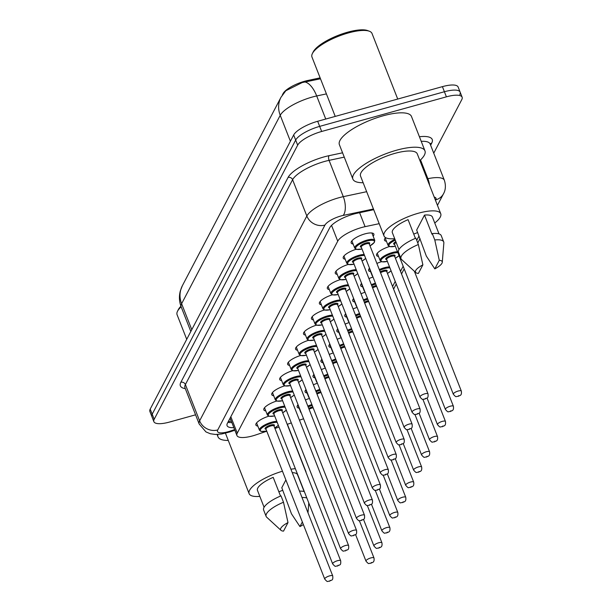 <?xml version="1.0" encoding="UTF-8"?>
<svg xmlns="http://www.w3.org/2000/svg" width="612" height="612" viewBox="0 0 612 612"><rect width="100%" height="100%" fill="white"/><g stroke="black" fill="none" stroke-linecap="round" stroke-linejoin="round"><path stroke-width="0.92" d="M353.132 244.043A12.186 3.641 -21.4 0 1 351.173 242.972A12.186 3.641 -21.4 0 1 364.959 233.868A12.186 3.641 -21.4 0 1 373.863 234.075A12.186 3.641 -21.4 0 1 373.152 236.194M379.195 223.671L365.081 226.662A21.504 6.434 158.6 0 0 361.73 227.488A21.504 6.434 158.6 0 0 337.732 241.174L237.265 433.143A21.504 6.434 158.6 0 0 236.936 435.514A21.504 6.434 158.6 0 0 256.145 434.811L266.778 431.215M320.13 77.862L307.698 80.501A19.355 5.791 158.6 0 0 304.677 81.243A19.355 5.791 158.6 0 0 283.081 93.559L282.308 95.036M392.567 286.493L395.222 281.413M400.508 271.315L403.163 266.243M416.726 240.332L419.006 235.98M274.933 428.454L279.041 427.069M287.196 424.307L291.297 422.923M299.459 420.161L303.56 418.776M378.514 256.443A12.186 3.641 -21.4 0 1 376.548 255.372A12.186 3.641 -21.4 0 1 389.4 246.544M370.574 271.613A12.186 3.641 -21.4 0 1 368.608 270.542A12.186 3.641 -21.4 0 1 369.526 268.186M376.9 263.428A12.186 3.641 -21.4 0 1 381.46 261.714M362.633 286.791A12.186 3.641 -21.4 0 1 360.667 285.712A12.186 3.641 -21.4 0 1 361.585 283.356M368.959 278.598A12.186 3.641 -21.4 0 1 372.999 277.052M354.692 301.961A12.186 3.641 -21.4 0 1 352.726 300.89A12.186 3.641 -21.4 0 1 353.644 298.526M361.019 293.775A12.186 3.641 -21.4 0 1 365.058 292.222M346.752 317.131A12.186 3.641 -21.4 0 1 344.786 316.06A12.186 3.641 -21.4 0 1 345.703 313.704M353.078 308.945A12.186 3.641 -21.4 0 1 357.117 307.392M338.811 332.301A12.186 3.641 -21.4 0 1 336.845 331.23A12.186 3.641 -21.4 0 1 337.763 328.873M345.137 324.115A12.186 3.641 -21.4 0 1 349.177 322.562M330.87 347.478A12.186 3.641 -21.4 0 1 328.912 346.4A12.186 3.641 -21.4 0 1 329.822 344.043M337.197 339.285A12.186 3.641 -21.4 0 1 341.236 337.74M322.929 362.648A12.186 3.641 -21.4 0 1 320.971 361.577A12.186 3.641 -21.4 0 1 321.881 359.213M329.256 354.463A12.186 3.641 -21.4 0 1 333.295 352.91M314.989 377.818A12.186 3.641 -21.4 0 1 313.03 376.747A12.186 3.641 -21.4 0 1 313.941 374.391M321.315 369.633A12.186 3.641 -21.4 0 1 325.355 368.08M307.048 392.988A12.186 3.641 -21.4 0 1 305.09 391.917A12.186 3.641 -21.4 0 1 306 389.561M313.375 384.803A12.186 3.641 -21.4 0 1 317.414 383.25M299.107 408.166A12.186 3.641 -21.4 0 1 297.149 407.087A12.186 3.641 -21.4 0 1 298.059 404.731M305.434 399.973A12.186 3.641 -21.4 0 1 309.473 398.427M386.455 241.273A12.186 3.641 -21.4 0 1 384.489 240.202A12.186 3.641 -21.4 0 1 385.591 237.64M345.191 259.213A12.186 3.641 -21.4 0 1 343.233 258.142A12.186 3.641 -21.4 0 1 356.077 249.313M337.25 274.39A12.186 3.641 -21.4 0 1 335.292 273.312A12.186 3.641 -21.4 0 1 348.136 264.483M329.31 289.56A12.186 3.641 -21.4 0 1 327.351 288.482A12.186 3.641 -21.4 0 1 340.195 279.653M321.369 304.73A12.186 3.641 -21.4 0 1 319.41 303.659A12.186 3.641 -21.4 0 1 332.255 294.831M313.428 319.9A12.186 3.641 -21.4 0 1 311.47 318.829A12.186 3.641 -21.4 0 1 324.314 310.001M305.487 335.078A12.186 3.641 -21.4 0 1 303.529 333.999A12.186 3.641 -21.4 0 1 316.373 325.171M297.547 350.248A12.186 3.641 -21.4 0 1 295.588 349.169A12.186 3.641 -21.4 0 1 308.433 340.341M289.606 365.418A12.186 3.641 -21.4 0 1 287.648 364.347A12.186 3.641 -21.4 0 1 300.492 355.518M281.665 380.588A12.186 3.641 -21.4 0 1 279.707 379.517A12.186 3.641 -21.4 0 1 292.551 370.688M273.725 395.765A12.186 3.641 -21.4 0 1 271.766 394.686A12.186 3.641 -21.4 0 1 284.611 385.858M265.784 410.935A12.186 3.641 -21.4 0 1 263.826 409.856A12.186 3.641 -21.4 0 1 276.67 401.028M257.843 426.105A12.186 3.641 -21.4 0 1 255.885 425.034A12.186 3.641 -21.4 0 1 268.729 416.206M320.489 78.787L302.206 82.566L285.819 90.744L280.977 97.293A25.092 22.636 -152.4 0 0 280.227 115.308L181.619 303.72A28.672 8.576 158.6 0 0 181.183 306.895C179.194 301.678 178.903 296.376 180.303 290.998L182.368 285.705A25.092 22.636 27.6 0 0 181.619 303.72L191.785 329.654M195.58 414.821L169.593 422.035A21.504 6.434 -21.4 0 1 153.872 421.668L151.875 416.573A21.504 6.434 -21.4 0 1 152.197 414.194L295.673 140.064A21.504 6.434 -21.4 0 1 319.671 126.378L444.404 91.739A21.504 6.434 -21.4 0 1 460.125 92.106L458.128 87.011A21.504 6.434 -21.4 0 0 442.407 86.644L317.674 121.283A21.504 6.434 -21.4 0 0 293.676 134.969L150.2 409.099A21.504 6.434 -21.4 0 0 149.879 411.478L151.875 416.573A21.504 6.434 -21.4 0 1 152.197 414.194L295.673 140.064A21.504 6.434 -21.4 0 1 319.671 126.378L444.404 91.739A21.504 6.434 -21.4 0 1 460.125 92.106A21.504 6.434 -21.4 0 1 459.803 94.485M373.718 209.702L357.087 213.236A21.504 6.434 158.6 0 0 353.728 214.062A21.504 6.434 158.6 0 0 329.738 227.748L227.396 423.282A21.504 6.434 158.6 0 0 227.075 425.661A21.504 6.434 158.6 0 0 233.853 427.643M153.872 421.668A21.504 6.434 -21.4 0 1 154.193 419.289L297.669 145.159A21.504 6.434 -21.4 0 1 321.667 131.473L446.4 96.834A21.504 6.434 -21.4 0 1 462.121 97.201A21.504 6.434 -21.4 0 1 461.8 99.58L433.747 153.176M231.856 422.548A21.504 6.434 -21.4 0 1 227.886 422.349M335.231 116.402L311.959 57.015A32.26 9.647 -21.4 0 1 312.365 53.604L313.183 51.959A30.822 9.218 -21.4 0 1 347.654 32.191A30.822 9.218 -21.4 0 1 367.69 30.6L369.411 31.25A32.26 9.647 -21.4 0 1 372.019 33.476L397.724 99.052M312.365 53.604A32.26 9.647 -21.4 0 1 348.442 32.918A32.26 9.647 -21.4 0 1 369.411 31.25M363.153 182.736A38.709 11.574 -21.4 0 1 352.872 179.094A38.709 11.574 -21.4 0 1 396.653 150.185A38.709 11.574 -21.4 0 1 424.95 150.85A38.709 11.574 -21.4 0 1 419.886 160.505M352.872 179.094L339.392 144.707A38.709 11.574 -21.4 0 1 383.173 115.798A38.709 11.574 -21.4 0 1 411.471 116.456L424.95 150.85M394.702 238.695A30.462 9.111 -21.4 0 1 384.007 235.957A30.462 9.111 -21.4 0 1 418.463 213.198A30.462 9.111 -21.4 0 1 440.739 213.726A30.462 9.111 -21.4 0 1 434.749 222.998M384.007 235.957L360.545 176.088A30.462 9.111 -21.4 0 1 395 153.337A30.462 9.111 -21.4 0 1 417.277 153.857L440.739 213.726M434.811 268.867L439.286 260.314A14.336 4.284 -21.4 0 1 442.277 262.273A14.336 4.284 -21.4 0 1 434.811 268.867L426.342 256.099L416.673 230.028L424.491 215.087A21.504 6.434 -21.4 0 1 432.393 216.992L439.011 233.876M424.491 215.087L431.973 234.197L432.286 233.6A22.935 6.862 -21.4 0 1 441.214 235.574L443.715 241.947A22.935 6.862 -21.4 0 1 443.853 242.956L442.277 262.273M432.286 233.6L434.788 239.965A22.935 6.862 -21.4 0 1 443.715 241.947M434.788 239.965L439.286 260.314M415.403 238.351L408.074 219.647A21.504 6.434 -21.4 0 0 392.353 232.682L398.97 249.566M417.652 232.529A30.462 9.111 -21.4 0 1 413.727 234.067M418.401 273.426A14.336 4.284 -21.4 0 1 415.862 272.623A14.336 4.284 -21.4 0 1 422.877 264.874L418.401 273.426M415.862 272.623L401.587 259.519A22.935 6.862 -21.4 0 1 400.998 258.685A22.935 6.862 -21.4 0 1 418.371 244.525L415.877 238.16A22.935 6.862 -21.4 0 0 398.504 252.312L400.998 258.685M422.877 264.874L418.371 244.525M186.721 339.323L177.082 314.713A32.26 9.647 -21.4 0 1 177.495 311.309L178.306 309.664A30.822 9.218 -21.4 0 1 180.93 306.214M177.495 311.309A32.26 9.647 -21.4 0 1 181.152 306.811M228.276 440.441A38.709 11.574 -21.4 0 1 217.994 436.8A38.709 11.574 -21.4 0 1 217.864 434.428M259.832 496.393A30.462 9.111 -21.4 0 1 249.13 493.654A30.462 9.111 -21.4 0 1 282.461 471.225M249.13 493.654L225.675 433.793A30.462 9.111 -21.4 0 1 225.514 433.204M303.353 524.545A14.336 4.284 -21.4 0 1 299.941 526.572L291.465 513.805L281.795 487.733L285.873 479.938M292.261 472.671A21.504 6.434 -21.4 0 1 297.516 474.698L304.133 491.581M299.941 526.572L302.343 521.975M301.999 497.51A22.935 6.862 -21.4 0 1 306.841 498.015M299.498 491.138A22.935 6.862 -21.4 0 1 304.348 491.65M280.533 496.057L273.197 477.352A21.504 6.434 -21.4 0 0 257.476 490.388L264.093 507.272M290.922 469.236A30.462 9.111 -21.4 0 1 295.344 468.67M305.319 470.559A30.462 9.111 -21.4 0 1 305.862 471.424A30.462 9.111 -21.4 0 1 306.054 472.433M282.775 490.235A30.462 9.111 -21.4 0 1 278.85 491.773M283.524 531.132A14.336 4.284 -21.4 0 1 280.992 530.329A14.336 4.284 -21.4 0 1 288 522.579L283.524 531.132M280.992 530.329L266.71 517.224A22.935 6.862 -21.4 0 1 266.121 516.383A22.935 6.862 -21.4 0 1 283.494 502.23L281 495.858A22.935 6.862 -21.4 0 0 263.627 510.018L266.121 516.383M288 522.579L283.494 502.23M359.611 212.701L365.081 226.662M307.698 80.501L308.058 81.427M229.821 418.662A7.168 2.142 158.6 0 0 230.609 419.381M331.551 225.4L337.732 241.174M230.831 416.726L237.265 433.143M326.41 93.896L316.695 95.962A28.672 8.576 158.6 0 0 312.227 97.063A28.672 8.576 158.6 0 0 280.227 115.308L290.394 141.242M305.013 81.993A25.092 11.605 -102 0 1 316.695 95.962L325.745 119.042M150.2 409.099L154.193 419.289M293.676 134.969L297.669 145.159M317.674 121.283L321.667 131.473M442.407 86.644L446.4 96.834M373.442 208.998L343.187 215.424A14.336 4.284 158.6 0 0 340.953 215.975A14.336 4.284 158.6 0 0 324.949 225.094L217.742 429.945A14.336 4.284 158.6 0 0 228.001 431.774A14.336 4.284 158.6 0 0 230.326 431.055L234.618 429.609M230.326 431.055A14.336 2.142 -108.7 0 1 229.928 431.904L221.689 434L215.424 434.466L210.321 433.74L205.953 431.911L199.183 424.024A28.672 8.576 -21.4 0 1 199.619 420.849L306.834 216.005A28.672 8.576 -21.4 0 1 338.826 197.76A28.672 8.576 -21.4 0 1 343.294 196.659L329.072 160.359A28.672 8.576 158.6 0 0 324.597 161.453A28.672 8.576 158.6 0 0 292.605 179.706L185.39 384.55A28.672 8.576 158.6 0 0 184.954 387.717L184.916 387.603M185.321 388.651A32.26 9.647 -21.4 0 1 180.861 382.278L288.076 177.434A3.588 3.236 -152.4 0 1 292.605 179.706L306.834 216.005A14.336 12.936 27.6 0 0 324.949 225.094M288.076 177.434A32.26 9.647 -21.4 0 1 324.069 156.901A32.26 9.647 -21.4 0 1 329.095 155.662L342.567 152.809M419.427 136.744A32.26 9.647 -21.4 0 1 431.743 143.063L430.626 145.205M427.077 178.865L427.88 178.696L420.521 159.908M429.624 185.375A14.336 6.633 -102 0 0 427.88 178.696A28.672 8.576 -21.4 0 1 444.373 180.288L430.144 143.988A28.672 8.576 158.6 0 0 421.224 141.334M343.187 215.424A14.336 6.633 -102 0 0 343.294 196.659L366.665 191.694M344.265 157.131L329.072 160.359A3.588 1.66 78 0 1 329.095 155.662M217.742 429.945A14.336 12.936 27.6 0 1 199.619 420.849L185.39 384.55A3.588 3.236 -152.4 0 0 180.861 382.278M435.514 200.392L435.798 199.841A14.336 4.284 158.6 0 0 434.214 197.087M430.175 144.057A3.588 3.236 -152.4 0 1 431.743 143.063M435.798 199.841A14.336 12.936 27.6 0 0 443.509 193.752C444.029 192.841 446.844 188.06 444.373 180.288M351.885 240.853L354.753 248.181A10.756 3.213 -21.4 0 1 366.917 240.149A10.756 3.213 -21.4 0 1 374.774 240.332L374.391 242.367L370.023 245.886M370.008 245.848A10.037 2.999 158.6 0 0 374.284 241.082A10.037 2.999 158.6 0 0 367.024 241.059A10.037 2.999 158.6 0 0 355.947 247.225A10.037 2.999 158.6 0 0 361.998 248.985M361.294 247.179A5.018 1.499 -21.4 0 1 361.042 245.435A5.018 1.499 -21.4 0 1 366.014 242.972A5.018 1.499 -21.4 0 1 369.304 244.043M361.256 247.095L420.008 397.012A4.299 1.285 -21.4 0 1 424.873 393.799A4.299 1.285 -21.4 0 1 428.017 393.876L369.265 243.958A4.299 1.285 158.6 0 0 366.121 243.882A4.299 1.285 158.6 0 0 361.256 247.095L361.241 247.026M425.118 398.902L425.409 398.358L425.118 398.902M395.337 246.253L389.737 246.644L388.069 245.404A10.756 3.213 -21.4 0 1 394.954 239.323M395.283 240.164A10.037 2.999 158.6 0 0 388.926 245.443A10.037 2.999 158.6 0 0 395.321 246.215M461.341 391.106C462.045 396.247 459.352 395.291 458.151 396.4C455.726 395.995 456.812 398.267 453.331 394.243A4.299 1.285 -21.4 0 1 458.197 391.03A4.299 1.285 -21.4 0 1 461.341 391.106L414.37 271.254M458.725 395.589L458.442 396.132L458.725 395.589M396.193 242.497A4.299 1.285 158.6 0 0 394.579 244.326L394.556 244.257M394.61 244.41A5.018 1.499 -21.4 0 1 395.857 241.633M343.944 256.023L346.813 263.351A10.756 3.213 -21.4 0 1 358.976 255.319A10.756 3.213 -21.4 0 1 364.155 254.493M362.067 261.018A10.037 2.999 158.6 0 0 365.67 258.341M364.545 255.487A10.037 2.999 158.6 0 0 359.083 256.229A10.037 2.999 158.6 0 0 348.006 262.395A10.037 2.999 158.6 0 0 354.057 264.155M353.353 262.349A5.018 1.499 -21.4 0 1 353.101 260.605A5.018 1.499 -21.4 0 1 358.074 258.149A5.018 1.499 -21.4 0 1 361.363 259.213M353.315 262.273L412.067 412.19A4.299 1.285 -21.4 0 1 416.933 408.977A4.299 1.285 -21.4 0 1 420.077 409.046L361.325 259.128A4.299 1.285 158.6 0 0 358.181 259.06A4.299 1.285 158.6 0 0 353.315 262.273L353.3 262.204M417.177 414.079L417.468 413.528L417.177 414.079M336.003 271.192L338.872 278.521A10.756 3.213 -21.4 0 1 351.036 270.489A10.756 3.213 -21.4 0 1 356.215 269.663M354.126 276.188A10.037 2.999 158.6 0 0 357.729 273.51M356.605 270.657A10.037 2.999 158.6 0 0 351.143 271.399A10.037 2.999 158.6 0 0 340.065 277.573A10.037 2.999 158.6 0 0 346.117 279.332M345.413 277.527A5.018 1.499 -21.4 0 1 345.16 275.783A5.018 1.499 -21.4 0 1 350.133 273.319A5.018 1.499 -21.4 0 1 353.422 274.383M345.382 277.443L404.134 427.36A4.299 1.285 -21.4 0 1 408.992 424.147A4.299 1.285 -21.4 0 1 412.136 424.223L353.384 274.306A4.299 1.285 158.6 0 0 350.24 274.23A4.299 1.285 158.6 0 0 345.382 277.443L345.359 277.374M409.237 429.249L409.527 428.698L409.237 429.249M328.063 286.362L330.931 293.691A10.756 3.213 -21.4 0 1 343.095 285.659A10.756 3.213 -21.4 0 1 348.274 284.832M346.185 291.366A10.037 2.999 158.6 0 0 349.789 288.688M348.664 285.835A10.037 2.999 158.6 0 0 343.202 286.577A10.037 2.999 158.6 0 0 332.125 292.743A10.037 2.999 158.6 0 0 338.176 294.502M337.472 292.697A5.018 1.499 -21.4 0 1 337.22 290.952A5.018 1.499 -21.4 0 1 342.192 288.489A5.018 1.499 -21.4 0 1 345.482 289.56M337.442 292.613L396.193 442.53A4.299 1.285 -21.4 0 1 401.051 439.317A4.299 1.285 -21.4 0 1 404.195 439.393L345.443 289.476A4.299 1.285 158.6 0 0 342.299 289.399A4.299 1.285 158.6 0 0 337.442 292.613L337.419 292.544M401.296 444.419L401.587 443.868L401.296 444.419M320.122 301.54L322.991 308.869A10.756 3.213 -21.4 0 1 335.154 300.836A10.756 3.213 -21.4 0 1 340.333 300.01M338.245 306.536A10.037 2.999 158.6 0 0 341.848 303.858M340.723 301.005A10.037 2.999 158.6 0 0 335.261 301.747A10.037 2.999 158.6 0 0 324.184 307.913A10.037 2.999 158.6 0 0 330.235 309.672M329.531 307.867A5.018 1.499 -21.4 0 1 329.279 306.122A5.018 1.499 -21.4 0 1 334.259 303.659A5.018 1.499 -21.4 0 1 337.541 304.73M329.501 307.782L388.253 457.7A4.299 1.285 -21.4 0 1 393.111 454.487A4.299 1.285 -21.4 0 1 396.255 454.563L337.503 304.646A4.299 1.285 158.6 0 0 334.359 304.569A4.299 1.285 158.6 0 0 329.501 307.782L329.478 307.714M393.355 459.589L393.646 459.046L393.355 459.589M387.396 261.423L381.796 261.814L380.136 260.582A10.756 3.213 -21.4 0 1 392.292 252.549A10.756 3.213 -21.4 0 1 397.479 251.723M397.869 252.718A10.037 2.999 158.6 0 0 392.399 253.46A10.037 2.999 158.6 0 0 381.33 259.626A10.037 2.999 158.6 0 0 387.381 261.385M386.669 259.58A5.018 1.499 -21.4 0 1 386.417 257.836A5.018 1.499 -21.4 0 1 391.397 255.38A5.018 1.499 -21.4 0 1 394.679 256.443M394.618 256.298L394.648 256.359A4.299 1.285 158.6 0 0 391.504 256.29A4.299 1.285 158.6 0 0 386.639 259.503L386.616 259.434M453.4 406.276C454.104 411.417 451.411 410.468 450.21 411.578C447.785 411.172 448.871 413.437 445.391 409.42A4.299 1.285 -21.4 0 1 450.256 406.207A4.299 1.285 -21.4 0 1 453.4 406.276L394.648 256.359M450.784 410.759L450.501 411.302L450.784 410.759M395.39 258.249A10.037 2.999 158.6 0 0 398.986 255.571M372.785 276.509L372.195 275.752A10.756 3.213 -21.4 0 1 372.188 274.979M379.302 269.563A10.756 3.213 -21.4 0 1 384.351 267.719A10.756 3.213 -21.4 0 1 389.538 266.893M389.928 267.888A10.037 2.999 158.6 0 0 384.458 268.63A10.037 2.999 158.6 0 0 379.631 270.405M380.197 271.85A5.018 1.499 -21.4 0 1 383.456 270.55A5.018 1.499 -21.4 0 1 386.738 271.613M386.677 271.468L386.707 271.529A4.299 1.285 158.6 0 0 383.563 271.46A4.299 1.285 158.6 0 0 380.534 272.707M445.459 421.454C446.163 426.587 443.471 425.638 442.269 426.748C439.844 426.342 440.931 428.607 437.45 424.59A4.299 1.285 -21.4 0 1 442.315 421.377A4.299 1.285 -21.4 0 1 445.459 421.454L386.707 271.529M442.843 425.929L442.56 426.48L442.843 425.929M387.45 273.419A10.037 2.999 158.6 0 0 391.045 270.741M364.844 291.687L364.255 290.922A10.756 3.213 -21.4 0 1 364.247 290.149M371.362 284.733A10.756 3.213 -21.4 0 1 375.401 283.188M375.737 284.029A10.037 2.999 158.6 0 0 371.691 285.575M372.257 287.028A5.018 1.499 -21.4 0 1 375.516 285.72A5.018 1.499 -21.4 0 1 376.319 285.521M376.663 286.393A4.299 1.285 158.6 0 0 375.623 286.63A4.299 1.285 158.6 0 0 372.593 287.877M437.519 436.624C438.223 441.765 435.53 440.808 434.329 441.918C431.904 441.512 432.99 443.776 429.509 439.76A4.299 1.285 -21.4 0 1 434.375 436.547A4.299 1.285 -21.4 0 1 437.519 436.624L422.892 399.307M434.903 441.099L434.619 441.65L434.903 441.099M312.181 316.71L315.05 324.039A10.756 3.213 -21.4 0 1 327.213 316.006A10.756 3.213 -21.4 0 1 332.392 315.18M330.304 321.705A10.037 2.999 158.6 0 0 333.907 319.028M332.783 316.175A10.037 2.999 158.6 0 0 327.321 316.917A10.037 2.999 158.6 0 0 316.243 323.09A10.037 2.999 158.6 0 0 322.295 324.842M321.591 323.037A5.018 1.499 -21.4 0 1 321.338 321.292A5.018 1.499 -21.4 0 1 326.318 318.837A5.018 1.499 -21.4 0 1 329.6 319.9M321.56 322.96L380.312 472.877A4.299 1.285 -21.4 0 1 385.17 469.664A4.299 1.285 -21.4 0 1 388.314 469.733L329.562 319.816A4.299 1.285 158.6 0 0 326.418 319.747A4.299 1.285 158.6 0 0 321.56 322.96L321.537 322.891M385.415 474.767L385.705 474.216L385.415 474.767M304.24 331.88L307.109 339.209A10.756 3.213 -21.4 0 1 319.273 331.176A10.756 3.213 -21.4 0 1 324.452 330.35M322.363 336.875A10.037 2.999 158.6 0 0 325.966 334.198M324.842 331.344A10.037 2.999 158.6 0 0 319.38 332.087A10.037 2.999 158.6 0 0 308.303 338.26A10.037 2.999 158.6 0 0 314.354 340.02M313.65 338.214A5.018 1.499 -21.4 0 1 313.398 336.47A5.018 1.499 -21.4 0 1 318.378 334.007A5.018 1.499 -21.4 0 1 321.66 335.07M313.619 338.13L372.371 488.047A4.299 1.285 -21.4 0 1 377.229 484.834A4.299 1.285 -21.4 0 1 380.373 484.911L321.621 334.993A4.299 1.285 158.6 0 0 318.477 334.917A4.299 1.285 158.6 0 0 313.619 338.13L313.596 338.061M377.474 489.937L377.765 489.386L377.474 489.937M296.3 347.05L299.169 354.379A10.756 3.213 -21.4 0 1 311.332 346.346A10.756 3.213 -21.4 0 1 316.511 345.52M314.423 352.053A10.037 2.999 158.6 0 0 318.026 349.375M316.901 346.522A10.037 2.999 158.6 0 0 311.439 347.264A10.037 2.999 158.6 0 0 300.362 353.43A10.037 2.999 158.6 0 0 306.413 355.19M305.709 353.384A5.018 1.499 -21.4 0 1 305.457 351.64A5.018 1.499 -21.4 0 1 310.437 349.177A5.018 1.499 -21.4 0 1 313.719 350.248M305.679 353.3L364.431 503.217A4.299 1.285 -21.4 0 1 369.288 500.004A4.299 1.285 -21.4 0 1 372.433 500.081L313.681 350.163A4.299 1.285 158.6 0 0 310.536 350.087A4.299 1.285 158.6 0 0 305.679 353.3L305.656 353.231M369.533 505.107L369.824 504.556L369.533 505.107M356.903 306.857L356.314 306.092A10.756 3.213 -21.4 0 1 356.306 305.319M363.421 299.911A10.756 3.213 -21.4 0 1 367.46 298.365M367.797 299.207A10.037 2.999 158.6 0 0 363.75 300.744M364.316 302.198A5.018 1.499 -21.4 0 1 367.575 300.89A5.018 1.499 -21.4 0 1 368.378 300.699M368.722 301.571A4.299 1.285 158.6 0 0 367.682 301.8A4.299 1.285 158.6 0 0 364.653 303.055M429.578 451.794C430.282 456.934 427.589 455.978 426.388 457.088C423.963 456.682 425.049 458.954 421.569 454.93A4.299 1.285 -21.4 0 1 426.434 451.717A4.299 1.285 -21.4 0 1 429.578 451.794L414.951 414.485M426.962 456.277L426.679 456.82L426.962 456.277M348.962 322.027L348.373 321.269A10.756 3.213 -21.4 0 1 348.366 320.489M355.48 315.081A10.756 3.213 -21.4 0 1 359.519 313.535M359.856 314.377A10.037 2.999 158.6 0 0 355.809 315.922M356.375 317.368A5.018 1.499 -21.4 0 1 359.634 316.067A5.018 1.499 -21.4 0 1 360.437 315.868M360.782 316.741A4.299 1.285 158.6 0 0 359.741 316.978A4.299 1.285 158.6 0 0 356.712 318.225M421.637 466.964C422.341 472.104 419.648 471.156 418.447 472.265C416.022 471.86 417.109 474.124 413.628 470.108A4.299 1.285 -21.4 0 1 418.493 466.895A4.299 1.285 -21.4 0 1 421.637 466.964L407.011 429.655M419.021 471.447L418.738 471.99L419.021 471.447M341.022 337.197L340.433 336.439A10.756 3.213 -21.4 0 1 340.425 335.667M347.54 330.25A10.756 3.213 -21.4 0 1 351.579 328.705M351.915 329.547A10.037 2.999 158.6 0 0 347.868 331.092M348.435 332.538A5.018 1.499 -21.4 0 1 351.693 331.237A5.018 1.499 -21.4 0 1 352.497 331.038M352.841 331.911A4.299 1.285 158.6 0 0 351.801 332.148A4.299 1.285 158.6 0 0 348.771 333.395M413.697 482.141C414.401 487.274 411.708 486.326 410.507 487.435C408.082 487.03 409.168 489.294 405.687 485.278A4.299 1.285 -21.4 0 1 410.553 482.065A4.299 1.285 -21.4 0 1 413.697 482.141L399.07 444.825M411.08 486.617L410.797 487.167L411.08 486.617M288.359 362.228L291.228 369.556A10.756 3.213 -21.4 0 1 303.391 361.524A10.756 3.213 -21.4 0 1 308.57 360.697M306.482 367.223A10.037 2.999 158.6 0 0 310.085 364.545M308.961 361.692A10.037 2.999 158.6 0 0 303.498 362.434A10.037 2.999 158.6 0 0 292.421 368.6A10.037 2.999 158.6 0 0 298.472 370.359M297.769 368.554A5.018 1.499 -21.4 0 1 297.516 366.81A5.018 1.499 -21.4 0 1 302.496 364.347A5.018 1.499 -21.4 0 1 305.778 365.418M297.738 368.47L356.49 518.387A4.299 1.285 -21.4 0 1 361.348 515.182A4.299 1.285 -21.4 0 1 364.5 515.25L305.748 365.333A4.299 1.285 158.6 0 0 302.596 365.257A4.299 1.285 158.6 0 0 297.738 368.47L297.715 368.401M361.593 520.277L361.883 519.733L361.593 520.277M280.418 377.397L283.287 384.726A10.756 3.213 -21.4 0 1 295.451 376.694A10.756 3.213 -21.4 0 1 300.63 375.867M298.541 382.393A10.037 2.999 158.6 0 0 302.144 379.715M301.02 376.862A10.037 2.999 158.6 0 0 295.558 377.604A10.037 2.999 158.6 0 0 284.481 383.778A10.037 2.999 158.6 0 0 290.532 385.529M289.828 383.724A5.018 1.499 -21.4 0 1 289.575 381.98A5.018 1.499 -21.4 0 1 294.556 379.524A5.018 1.499 -21.4 0 1 297.837 380.588M289.797 383.647L348.549 533.565A4.299 1.285 -21.4 0 1 353.407 530.352A4.299 1.285 -21.4 0 1 356.559 530.42L297.807 380.503A4.299 1.285 158.6 0 0 294.655 380.435A4.299 1.285 158.6 0 0 289.797 383.647L289.774 383.579M353.652 535.454L353.943 534.903L353.652 535.454M272.478 392.567L275.346 399.896A10.756 3.213 -21.4 0 1 287.51 391.864A10.756 3.213 -21.4 0 1 292.689 391.037M290.601 397.563A10.037 2.999 158.6 0 0 294.204 394.885M293.079 392.032A10.037 2.999 158.6 0 0 287.617 392.774A10.037 2.999 158.6 0 0 276.54 398.947A10.037 2.999 158.6 0 0 282.591 400.707M281.887 398.902A5.018 1.499 -21.4 0 1 281.635 397.157A5.018 1.499 -21.4 0 1 286.615 394.694A5.018 1.499 -21.4 0 1 289.897 395.757M281.857 398.817L340.609 548.735A4.299 1.285 -21.4 0 1 345.474 545.522A4.299 1.285 -21.4 0 1 348.618 545.598L289.866 395.681A4.299 1.285 158.6 0 0 286.722 395.604A4.299 1.285 158.6 0 0 281.857 398.817L281.834 398.749M345.711 550.624L346.002 550.073L345.711 550.624M264.537 407.737L267.406 415.066A10.756 3.213 -21.4 0 1 279.569 407.041A10.756 3.213 -21.4 0 1 284.748 406.207M286.301 410.162L282.675 412.771A10.037 2.999 158.6 0 0 286.263 410.063M285.138 407.209A10.037 2.999 158.6 0 0 279.676 407.952A10.037 2.999 158.6 0 0 268.599 414.117A10.037 2.999 158.6 0 0 274.65 415.877M273.947 414.072A5.018 1.499 -21.4 0 1 273.694 412.327A5.018 1.499 -21.4 0 1 278.674 409.864A5.018 1.499 -21.4 0 1 281.956 410.935M273.916 413.987L332.668 563.904A4.299 1.285 -21.4 0 1 337.533 560.691A4.299 1.285 -21.4 0 1 340.677 560.768L281.925 410.851A4.299 1.285 158.6 0 0 278.781 410.774A4.299 1.285 158.6 0 0 273.916 413.987L273.893 413.919M337.778 565.794L338.061 565.243L337.778 565.794M256.596 422.915L259.465 430.244A10.756 3.213 -21.4 0 1 271.629 422.211A10.756 3.213 -21.4 0 1 276.808 421.385M274.719 427.91A10.037 2.999 158.6 0 0 278.322 425.233M277.198 422.379A10.037 2.999 158.6 0 0 271.736 423.122A10.037 2.999 158.6 0 0 260.658 429.287A10.037 2.999 158.6 0 0 266.71 431.047M266.006 429.242A5.018 1.499 -21.4 0 1 265.753 427.497A5.018 1.499 -21.4 0 1 270.733 425.034A5.018 1.499 -21.4 0 1 274.015 426.105M265.975 429.157L324.727 579.074A4.299 1.285 -21.4 0 1 329.593 575.869A4.299 1.285 -21.4 0 1 332.737 575.938L273.985 426.021A4.299 1.285 158.6 0 0 270.841 425.944A4.299 1.285 158.6 0 0 265.975 429.157L265.952 429.089M329.837 580.964L330.12 580.421L329.837 580.964M333.081 352.374L332.492 351.609A10.756 3.213 -21.4 0 1 332.484 350.837M339.599 345.42A10.756 3.213 -21.4 0 1 343.638 343.875M343.975 344.717A10.037 2.999 158.6 0 0 339.928 346.262M340.494 347.715A5.018 1.499 -21.4 0 1 343.753 346.407A5.018 1.499 -21.4 0 1 344.556 346.208M344.9 347.08A4.299 1.285 158.6 0 0 343.86 347.318A4.299 1.285 158.6 0 0 340.83 348.565M405.756 497.311C406.46 502.452 403.767 501.496 402.566 502.605C400.141 502.2 401.227 504.464 397.746 500.448A4.299 1.285 -21.4 0 1 402.612 497.235A4.299 1.285 -21.4 0 1 405.756 497.311L391.129 459.994M403.14 501.786L402.857 502.337L403.14 501.786M325.14 367.544L324.551 366.779A10.756 3.213 -21.4 0 1 324.544 366.007M331.658 360.598A10.756 3.213 -21.4 0 1 335.705 359.053M336.034 359.894A10.037 2.999 158.6 0 0 331.987 361.432M332.553 362.885A5.018 1.499 -21.4 0 1 335.812 361.577A5.018 1.499 -21.4 0 1 336.615 361.386M336.96 362.258A4.299 1.285 158.6 0 0 335.919 362.488A4.299 1.285 158.6 0 0 332.89 363.742M397.815 512.481C398.519 517.622 395.826 516.666 394.625 517.775C392.2 517.37 393.287 519.642 389.806 515.618A4.299 1.285 -21.4 0 1 394.671 512.405A4.299 1.285 -21.4 0 1 397.815 512.481L383.196 475.172M395.199 516.964L394.916 517.507L395.199 516.964M317.2 382.714L316.611 381.957A10.756 3.213 -21.4 0 1 316.603 381.177M323.717 375.768A10.756 3.213 -21.4 0 1 327.764 374.223M328.093 375.064A10.037 2.999 158.6 0 0 324.046 376.61M324.612 378.055A5.018 1.499 -21.4 0 1 327.871 376.755A5.018 1.499 -21.4 0 1 328.675 376.556M329.019 377.428A4.299 1.285 158.6 0 0 327.978 377.665A4.299 1.285 158.6 0 0 324.949 378.912M389.875 527.651C390.586 532.792 387.886 531.843 386.685 532.953C384.26 532.547 385.346 534.812 381.865 530.795A4.299 1.285 -21.4 0 1 386.73 527.582A4.299 1.285 -21.4 0 1 389.875 527.651L375.255 490.342M387.258 532.134L386.975 532.677L387.258 532.134M309.259 397.884L308.67 397.127A10.756 3.213 -21.4 0 1 308.662 396.354M315.777 390.938A10.756 3.213 -21.4 0 1 319.824 389.393M320.153 390.234A10.037 2.999 158.6 0 0 316.106 391.779M316.672 393.225A5.018 1.499 -21.4 0 1 319.931 391.925A5.018 1.499 -21.4 0 1 320.734 391.726M321.078 392.598A4.299 1.285 158.6 0 0 320.038 392.835A4.299 1.285 158.6 0 0 317.008 394.082M381.934 542.829C382.645 547.962 379.945 547.013 378.744 548.123C376.319 547.717 377.405 549.981 373.924 545.965A4.299 1.285 -21.4 0 1 378.79 542.752A4.299 1.285 -21.4 0 1 381.934 542.829L367.315 505.512M379.318 547.304L379.035 547.855L379.318 547.304M301.326 413.062L300.729 412.297A10.756 3.213 -21.4 0 1 300.722 411.524M307.836 406.108A10.756 3.213 -21.4 0 1 311.883 404.563M312.212 405.404A10.037 2.999 158.6 0 0 308.165 406.949M308.731 408.403A5.018 1.499 -21.4 0 1 311.99 407.095A5.018 1.499 -21.4 0 1 312.793 406.896M313.137 407.768A4.299 1.285 158.6 0 0 312.097 408.005A4.299 1.285 158.6 0 0 309.068 409.252M373.993 557.999C374.705 563.139 372.004 562.183 370.803 563.292C368.378 562.887 369.464 565.151 365.984 561.135A4.299 1.285 -21.4 0 1 370.849 557.922A4.299 1.285 -21.4 0 1 373.993 557.999L359.374 520.682M371.377 562.474L371.094 563.025L371.377 562.474M231.282 421.087L228.268 421.622M230.112 418.103L236.936 435.514M182.368 285.705L280.977 97.293M181.183 306.895L190.822 331.49M462.121 97.201L460.125 92.106M199.183 424.024L184.954 387.717M393.6 289.116L396.255 284.037M401.541 273.947L404.195 268.867M417.759 242.956L420.031 238.611M437.45 205.334L443.509 193.752M229.928 431.904L234.863 430.228M428.017 393.876C428.515 399.253 426.763 397.44 424.835 399.177C422.41 398.764 423.489 401.036 420.008 397.012M374.774 240.332L371.905 233.004M354.753 248.181L356.421 249.413L362.013 249.023M453.331 394.243L394.579 244.326M388.069 245.404L385.2 238.076M365.708 258.44L362.082 261.056M420.077 409.046C420.574 414.423 418.822 412.61 416.894 414.347C414.469 413.942 415.548 416.206 412.067 412.19M346.813 263.351L348.48 264.583L354.073 264.193M357.768 273.618L354.141 276.226M412.136 424.223C412.633 429.601 410.882 427.78 408.954 429.517C406.529 429.111 407.607 431.376 404.134 427.36M338.872 278.521L340.54 279.753L346.132 279.363M349.827 288.788L346.201 291.396M404.195 439.393C404.693 444.771 402.941 442.95 401.013 444.687C398.588 444.281 399.667 446.553 396.193 442.53M330.931 293.691L332.599 294.93L338.191 294.54M341.886 303.957L338.26 306.574M396.255 454.563C396.752 459.941 395 458.128 393.072 459.864C390.647 459.451 391.726 461.723 388.253 457.7M322.991 308.869L324.658 310.1L330.25 309.71M445.391 409.42L386.639 259.503M380.136 260.582L377.26 253.253M395.398 258.287L399.024 255.671M437.45 424.59L427.023 397.991M372.195 275.752L369.319 268.423M387.457 273.457L391.083 270.848M429.509 439.76L419.082 413.161M364.255 290.922L361.378 283.593M217.994 436.8L217.084 434.466M307.989 512.795L308.785 502.972M305.862 471.424L287.372 424.246M333.945 319.127L330.319 321.744M388.314 469.733C388.811 475.111 387.059 473.298 385.132 475.034C382.707 474.629 383.793 476.893 380.312 472.877M315.05 324.039L316.718 325.27L322.31 324.88M326.005 334.305L322.379 336.914M380.373 484.911C380.871 490.288 379.119 488.468 377.191 490.204C374.766 489.799 375.852 492.063 372.371 488.047M307.109 339.209L308.777 340.448L314.369 340.05M318.064 349.475L314.438 352.084M372.433 500.081C372.93 505.458 371.178 503.638 369.25 505.374C366.825 504.969 367.911 507.241 364.431 503.217M299.169 354.379L300.836 355.618L306.428 355.228M421.569 454.93L411.142 428.339M356.314 306.092L353.438 298.771M413.628 470.108L403.201 443.509M348.373 321.269L345.497 313.941M405.687 485.278L395.268 458.679M340.433 336.439L337.556 329.111M310.123 364.645L306.497 367.261M364.5 515.25C364.989 520.628 363.237 518.815 361.31 520.552C358.884 520.139 359.971 522.411 356.49 518.387M291.228 369.556L292.896 370.788L298.488 370.398M302.183 379.815L298.557 382.431M356.559 530.42C357.048 535.798 355.297 533.985 353.369 535.722C350.944 535.316 352.03 537.581 348.549 533.565M283.287 384.726L284.955 385.958L290.547 385.568M294.242 394.992L290.616 397.601M348.618 545.598C349.108 550.976 347.356 549.155 345.428 550.892C343.003 550.486 344.089 552.751 340.609 548.735M275.346 399.896L277.014 401.135L282.606 400.738M340.677 560.768C341.167 566.146 339.415 564.325 337.487 566.062C335.062 565.656 336.149 567.928 332.668 563.904M267.406 415.066L269.073 416.305L274.666 415.915M278.361 425.332L274.734 427.949M332.737 575.938C333.226 581.316 331.475 579.503 329.547 581.239C327.122 580.826 328.208 583.098 324.727 579.074M259.465 430.244L261.133 431.475L266.725 431.085M397.746 500.448L387.327 473.849M332.492 351.609L329.616 344.281M389.806 515.618L379.386 489.026M324.551 366.779L321.675 359.458M381.865 530.795L371.446 504.196M316.611 381.957L313.734 374.628M373.924 545.965L363.505 519.366M308.67 397.127L305.793 389.798M365.984 561.135L355.564 534.536M300.729 412.297L297.853 404.968"/></g></svg>
